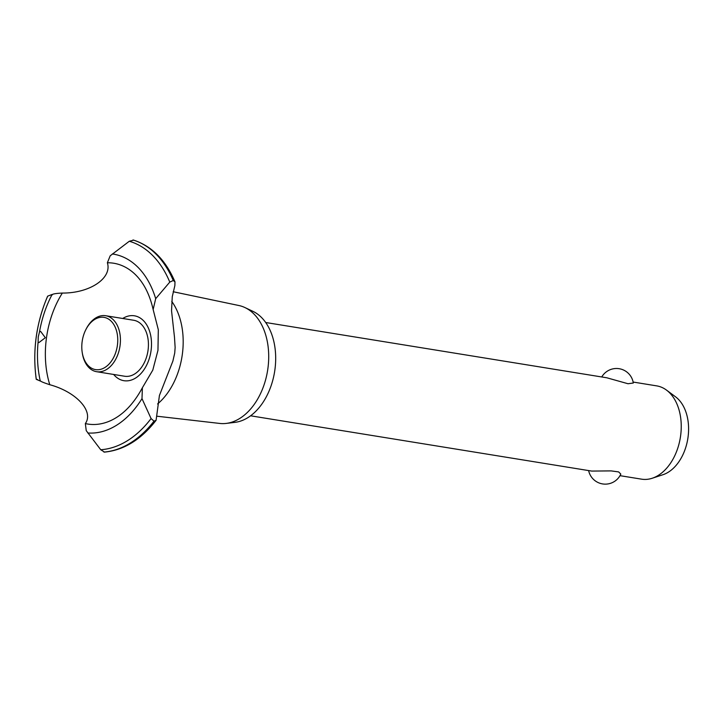 <?xml version="1.0" encoding="UTF-8"?>
<svg xmlns="http://www.w3.org/2000/svg" width="724" height="724" viewBox="0 0 724 724"><rect width="100%" height="100%" fill="white"/><g stroke="black" fill="none" stroke-linecap="round" stroke-linejoin="round"><path stroke-width="1.09" d="M250.576 415.793L591.716 471.08L611.137 470.899L618.64 471.912L620.812 474.093A17.014 17.014 0 0 1 588.63 470.582M619.997 475.668L641.573 479.161A47.25 31.621 -80.8 0 0 642.722 479.315A47.25 31.621 -80.8 0 0 652.215 478.247A47.25 31.621 -80.8 0 0 680.343 437.577A47.25 31.621 -80.8 0 0 666.505 390.109A47.25 31.621 -80.8 0 0 656.686 385.874L633.129 382.055M601.753 376.969A17.014 17.014 0 0 1 633.301 383.023L628.025 383.738L606.839 377.792L265.699 322.506M666.505 390.109L675.573 396.843A41.748 27.937 99.2 0 1 687.8 438.78A41.748 27.937 99.2 0 1 662.949 474.718L652.215 478.247M173.172 291.736L238.875 305.519A59.757 39.983 99.2 0 1 244.965 307.573L252.929 311.338A57.268 38.318 99.2 0 1 274.595 371.819A57.268 38.318 99.2 0 1 234.938 422.363L226.187 423.413A59.757 39.983 99.2 0 1 219.996 423.468A59.757 39.983 99.2 0 1 219.761 423.44A59.757 39.983 99.2 0 1 219.535 423.413M244.965 307.573A59.757 39.983 99.2 0 1 267.572 370.679A59.757 39.983 99.2 0 1 226.187 423.413M171.751 301.383A63.884 42.752 99.2 0 1 157.579 403.965M174.719 353.077L172.882 361.086L159.425 395.476L156.085 420.309L154.004 421.151L151.081 418.562L141.995 398.634L142.384 387.747L152.791 370.127L157.959 350.362L158.321 329.737L153.144 309.519L155.687 298.677L169.778 282.098L173.271 280.496L174.991 281.88L174.864 285.582L172.267 296.713L171.543 310.786L174.475 337.14L175.136 347.502L174.719 353.077M122.718 318.479A32.87 21.992 99.2 0 1 133.632 315.691A32.87 21.992 99.2 0 1 151.063 350.579A32.87 21.992 99.2 0 1 124.709 380.806A32.87 21.992 99.2 0 1 113.641 374.453M142.384 387.747C133.75 403.775 123.279 414.689 110.989 420.49A81.45 54.499 99.2 0 1 89.649 424.3A81.45 54.499 99.2 0 1 85.341 423.576L86.246 430.662L100.736 449.74L104.537 452.111C123.949 450.165 141.126 439.568 156.085 420.309M133.641 240.151L129.297 241.255L110.193 255.807L107.369 262.767A81.45 54.499 99.2 0 1 111.749 262.975A81.45 54.499 99.2 0 1 134.736 273.971C143.47 282.251 149.606 294.098 153.144 309.519M107.369 262.767C112.32 278.161 89.794 293.292 62.345 293.057C55.395 293.41 52.01 294.044 52.191 294.958M39.485 331.936A90.391 60.481 99.2 0 1 52.137 294.451L47.639 296.161C36.2 323.058 32.399 350.787 36.245 379.331L40.282 381.032A90.391 60.481 99.2 0 1 38.11 341.972L38.236 336.977L39.485 331.936L40.644 331.411L45.331 337.71L38.879 342.615L38.11 341.972M40.435 380.752C40.082 381.222 43.196 382.543 49.793 384.725A81.45 54.499 99.2 0 1 62.355 293.057M49.793 384.725C76.328 391.901 94.075 411.322 85.341 423.576M37.612 379.584L36.318 379.34A105.975 70.907 99.2 0 1 36.236 337.122A105.975 70.907 99.2 0 1 47.712 296.143M85.875 329.574L86.274 328.805A28.354 18.969 99.2 0 1 105.007 315.628A28.354 18.969 99.2 0 1 105.695 315.727L133.705 320.261A28.354 18.969 99.2 0 1 147.977 350.769A28.354 18.969 99.2 0 1 125.324 376.326A28.354 18.969 99.2 0 1 124.637 376.236L96.627 371.702A28.354 18.969 99.2 0 1 82.328 353.158L82.192 352.298A26.462 17.711 -80.8 0 0 96.183 369.692A26.462 17.711 -80.8 0 0 117.397 345.357A26.462 17.711 -80.8 0 0 103.36 317.275A26.462 17.711 -80.8 0 0 85.875 329.574A26.462 17.711 -80.8 0 0 82.192 352.298M105.695 315.727A28.354 18.969 99.2 0 1 119.967 346.235A28.354 18.969 99.2 0 1 97.315 371.792A28.354 18.969 99.2 0 1 96.627 371.702M133.044 239.97A107.93 72.219 99.2 0 1 173.335 280.505M132.99 239.961A107.93 72.219 99.2 0 1 173.271 280.496M129.297 241.255A105.975 70.907 99.2 0 1 169.778 282.098M112.329 253.97A90.391 60.481 99.2 0 1 155.687 298.677M141.995 398.634A90.391 60.481 99.2 0 1 87.803 432.97M151.081 418.562A105.975 70.907 99.2 0 1 100.736 449.74M154.004 421.151A107.93 72.219 99.2 0 1 103.93 452.075M154.067 421.16A107.93 72.219 99.2 0 1 103.985 452.084M133.343 240.033C151.741 246.024 165.624 259.97 174.991 281.88M219.761 423.44L156.846 416.2"/></g></svg>
